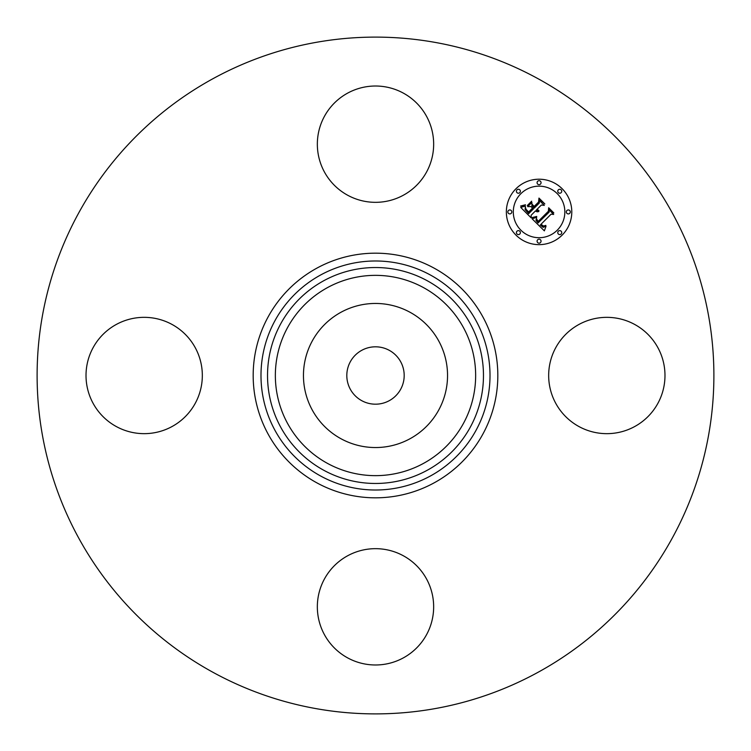 <?xml version="1.0" encoding="UTF-8"?>
<svg xmlns="http://www.w3.org/2000/svg" width="751" height="751" viewBox="0 0 751 751"><rect width="100%" height="100%" fill="white"/><g stroke="black" fill="none" stroke-linecap="round" stroke-linejoin="round"><path stroke-width="1.13" d="M361.747 400.677A28.688 28.688 0 0 1 350.323 361.747A28.688 28.688 0 0 1 389.253 350.323A28.688 28.688 0 0 1 400.677 389.253A28.688 28.688 0 0 1 361.747 400.677M213.265 672.464A338.391 338.391 0 0 1 78.536 213.265A338.391 338.391 0 0 1 537.735 78.536A338.391 338.391 0 0 1 672.464 537.735A338.391 338.391 0 0 1 213.265 672.464M403.381 93.133A58.165 58.165 0 0 1 426.54 172.063A58.165 58.165 0 0 1 347.619 195.213A58.165 58.165 0 0 1 324.46 116.292A58.165 58.165 0 0 1 403.381 93.133M93.133 347.619A58.165 58.165 0 0 1 172.063 324.46A58.165 58.165 0 0 1 195.213 403.381A58.165 58.165 0 0 1 116.292 426.54A58.165 58.165 0 0 1 93.133 347.619M347.619 657.867A58.165 58.165 0 0 1 324.46 578.937A58.165 58.165 0 0 1 403.381 555.787A58.165 58.165 0 0 1 426.54 634.708A58.165 58.165 0 0 1 347.619 657.867M555.787 347.619A58.165 58.165 0 0 1 634.708 324.46A58.165 58.165 0 0 1 657.867 403.381A58.165 58.165 0 0 1 578.937 426.54A58.165 58.165 0 0 1 555.787 347.619M312.275 340.963A72.04 72.04 0 0 1 410.037 312.275A72.04 72.04 0 0 1 438.725 410.037A72.04 72.04 0 0 1 340.963 438.725A72.04 72.04 0 0 1 312.275 340.963M562.208 235.063A32.715 32.715 0 0 1 515.937 235.063A32.715 32.715 0 0 1 515.937 188.792A32.715 32.715 0 0 1 562.208 188.792A32.715 32.715 0 0 1 562.208 235.063M520.847 193.702A25.778 25.778 0 0 1 557.298 193.702A25.778 25.778 0 0 1 557.298 230.153A25.778 25.778 0 0 1 520.847 230.153A25.778 25.778 0 0 1 520.847 193.702M532.14 218.841L536.674 217.246L535.989 220.381L538.063 222.944L549.15 212.111L549.056 209.811L553.675 214.439L551.074 214.204L541.02 224.258L543.442 226.042L545.846 225.403L543.386 226.426L540.87 224.633L540.26 225.018L543.142 227.346L546.024 226.258L544.353 230.857L532.14 218.841M532.14 217.565L536.73 216.438L533.285 217.781L532.14 217.565M536.421 218.691L538.195 221.423L548.371 211.275L548.662 207.764L553.825 212.927L548.943 208.59L548.756 211.491L538.223 222.024L536.486 220.062L536.421 218.691M531.21 217.912L520.715 207.417L525.409 206.046L525.099 209.585L528.666 213.688L533.398 208.956L532.778 208.337L528.601 212.514L525.935 209.736L525.428 207.276L526.066 209.313L528.629 211.989L532.525 208.083L531.004 206.563L527.671 206.647L531.915 202.413L531.933 205.793L534.243 208.102L539.34 203.014L539.359 200.404L544.325 205.37L541.358 205.032L537.012 209.379L538.946 210.562L536.74 209.651L536.27 210.13L538.852 211.547L537.115 211.829L535.416 210.975L531.154 215.246L531.21 217.912M520.565 206.037L525.484 204.76L523.325 206.037L520.565 206.037M527.286 205.558L531.661 201.193L527.286 205.558M532.149 204.319L534.224 206.384L538.551 202.066L538.974 198.076L544.832 203.934L539.274 198.921L538.927 202.188L534.205 206.91L532.149 204.319M516.988 231.205A1.981 1.981 0 0 1 519.795 231.205A1.981 1.981 0 0 1 519.795 234.012A1.981 1.981 0 0 1 516.988 234.012A1.981 1.981 0 0 1 516.988 231.205M516.988 189.843A1.981 1.981 0 0 1 519.795 189.843A1.981 1.981 0 0 1 519.795 192.65A1.981 1.981 0 0 1 516.988 192.65A1.981 1.981 0 0 1 516.988 189.843M508.427 210.524A1.981 1.981 0 0 1 511.224 210.524A1.981 1.981 0 0 1 511.224 213.331A1.981 1.981 0 0 1 508.427 213.331A1.981 1.981 0 0 1 508.427 210.524M558.35 189.843A1.981 1.981 0 0 1 561.157 189.843A1.981 1.981 0 0 1 561.157 192.65A1.981 1.981 0 0 1 558.35 192.65A1.981 1.981 0 0 1 558.35 189.843M537.669 181.282A1.981 1.981 0 0 1 540.476 181.282A1.981 1.981 0 0 1 540.476 184.089A1.981 1.981 0 0 1 537.669 184.089A1.981 1.981 0 0 1 537.669 181.282M561.157 234.012A1.981 1.981 0 0 1 558.35 234.012A1.981 1.981 0 0 1 558.35 231.205A1.981 1.981 0 0 1 561.157 231.205A1.981 1.981 0 0 1 561.157 234.012M540.476 242.573A1.981 1.981 0 0 1 537.669 242.573A1.981 1.981 0 0 1 537.669 239.776A1.981 1.981 0 0 1 540.476 239.776A1.981 1.981 0 0 1 540.476 242.573M569.718 213.331A1.981 1.981 0 0 1 566.911 213.331A1.981 1.981 0 0 1 566.911 210.524A1.981 1.981 0 0 1 569.718 210.524A1.981 1.981 0 0 1 569.718 213.331M327.483 463.386A100.146 100.146 0 0 1 287.614 327.483A100.146 100.146 0 0 1 423.517 287.614A100.146 100.146 0 0 1 463.386 423.517A100.146 100.146 0 0 1 327.483 463.386M427.263 280.752A107.956 107.956 0 0 1 470.248 427.263A107.956 107.956 0 0 1 323.737 470.248A107.956 107.956 0 0 1 280.752 323.737A107.956 107.956 0 0 1 427.263 280.752M430.398 275.007A114.509 114.509 0 0 1 475.993 430.398A114.509 114.509 0 0 1 320.602 475.993A114.509 114.509 0 0 1 275.007 320.602A114.509 114.509 0 0 1 430.398 275.007M434.144 268.154A122.319 122.319 0 0 1 482.846 434.144A122.319 122.319 0 0 1 316.856 482.846A122.319 122.319 0 0 1 268.154 316.856A122.319 122.319 0 0 1 434.144 268.154"/></g></svg>
